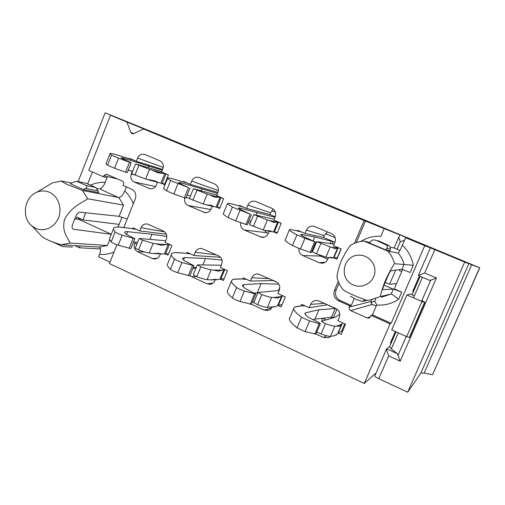 <?xml version="1.0" encoding="UTF-8"?>
<svg xmlns="http://www.w3.org/2000/svg" width="505" height="505" viewBox="0 0 505 505"><rect width="100%" height="100%" fill="white"/><g stroke="black" fill="none" stroke-linecap="round" stroke-linejoin="round"><path stroke-width="0.76" d="M295.4 306.762L293.973 307.665L293.664 308.65C293.702 310.449 296.328 313.308 301.548 317.241L309.622 320.934L319.293 323.604L320.347 323.623L317.216 321.679L309.041 317.677C306.308 315.77 304.925 314.388 304.894 313.536L305.721 312.784L318.92 309.773L335.472 308.517M299.446 306.017L305.159 305.897M339.815 314.243L335.276 317.178L321.363 321.338L325.466 323.636C329.992 325.283 333.111 326.123 334.828 326.167L330.472 336.368L334.032 335.768L337.523 334.045L341.658 324.267M330.472 336.368C328.73 336.387 325.599 335.579 321.073 333.956C318.674 333.01 317.291 332.258 316.919 331.69L316.919 331.684M341.715 324.242L339.587 326.249L336.513 326.11L341.715 324.242L342.611 322.872M334.828 326.167L336.513 326.11M337.997 332.827L341.519 331.299L344.713 323.825M342.68 331.015L341.519 331.299M333.761 317.626L331.501 317.235L314.931 319.166L318.92 309.773M312.923 319.722L314.931 319.166M320.322 323.68L315.884 334.121L305.102 331.583L297.054 327.865C291.909 323.787 289.346 320.782 289.365 318.832L289.718 317.759M290.545 229.51L289.611 229.504L289.327 229.977C289.769 230.734 292.3 232.357 296.921 234.838L304.944 238.284L315.688 242.097L304.477 237.015L300.462 234.56L301.302 234.44L314.76 236.984L333.59 241.737M296.397 230.697L301.788 232.085M334.165 244.098L316.73 241.617L330.238 246.901L325.908 257.152L328.433 257.632L331.482 257.316L332.89 257.979L333.982 257.569L337.245 257.834L341.039 248.896M325.908 257.152L316.496 253.87L312.393 251.926M337.283 248.113L335.086 248.801L331.949 247.336L338.899 247.98M330.238 246.901L331.949 247.336M314.76 236.984L313.144 240.834M314.413 247.122L313.637 246.97M315.682 242.122L311.25 252.645L300.45 248.99L292.452 245.512C287.888 242.899 285.42 241.144 285.041 240.254L285.281 239.673M115.961 154.618L113.581 153.968C110.633 153.217 109.421 153.192 109.932 153.899L111.554 155.155L118.58 158.172L129.488 162.269L131.174 162.78L121.143 157.958C120.884 157.585 121.901 157.749 124.205 158.45L162.301 170.254M126.427 157.844L134.582 160.489M161.733 171.668L135.58 163.891L149.512 169.345L145.636 179.048L154.719 180.866L158.74 182.608L164.763 183.997M145.636 179.048L131.698 173.638M162.831 173.36L157.958 172.805L152.169 170.21L167.49 174.585M149.512 169.345L152.169 170.21M148.697 165.911L148.034 167.572M128.22 170.21L132.581 171.416M131.167 162.806L127.216 172.729L114.578 168.272L107.578 165.23L106.012 163.835L106.265 163.197M175.854 252.588L173.537 252.79C171.946 253.081 171.208 253.744 171.321 254.779C171.454 255.846 172.533 257.291 174.56 259.109C176.062 260.201 178.518 261.325 181.933 262.486L193.952 265.75L184.306 260.706L182.337 258.427L184.546 257.582L205.491 258.453L222.004 260.1M183.814 253.037L190.486 253.92M221.253 265.239L197.505 264.847L200.851 266.785C205.402 268.464 208.83 269.468 211.128 269.809L207.088 279.637L211.027 279.89L215.054 279.303L217.724 279.663L220.912 278.899L224.113 278.798M207.088 279.637C204.771 279.353 201.331 278.381 196.78 276.721L193.27 274.789M222.434 270.106L218.419 271.135L213.482 270.093L222.434 270.106L225.009 269.569M211.128 269.809L213.482 270.093M205.491 258.453L202.827 264.948M193.257 267.448L196.262 267.473M193.92 265.819L189.823 275.85L177.76 272.732C174.339 271.595 171.889 270.465 170.406 269.329C168.411 267.429 167.37 265.901 167.269 264.753L167.868 263.275M260.302 177.085L267.846 180.241M267.833 180.234L260.309 177.072M233.203 166L240.872 169.169L233.203 166.006M201.905 152.863L217.983 159.504L201.899 152.876M235.008 166.581L219.896 160.306L235.008 166.581M183.605 145.446L170.33 139.954L183.599 145.459M216.089 158.892L230.646 164.927L216.089 158.892M196.495 150.806L211.191 156.859L196.489 150.812M217.668 159.403L232.887 165.722L217.661 159.416M232.388 165.564L251.717 173.531L232.388 165.564M192.089 148.798L182.734 144.935L192.089 148.798M214.265 158.027L229.655 164.415L214.259 158.04M327.392 304.755L309.218 307.734L310.638 304.376C311.806 301.921 313.731 300.62 316.42 300.469L319.116 301.037L335.863 308.561C339.354 310.569 340.503 313.491 339.303 317.329L337.851 320.719L345.584 324.223L341.235 334.398L337.965 332.902M326.129 319.911L322.543 318.276M322.038 321.13L322.184 318.32M330.617 336.362L328.648 337.643L323.522 337.517L315.928 334.013M330.762 317.317L332.366 318.043M339.025 283.261L336.096 290.148C334.67 294.693 336.033 298.152 340.181 300.519L351.297 305.474L354.257 298.543M338.243 281.443L334.455 290.356C333.016 294.952 334.386 298.442 338.577 300.835L349.807 305.847L351.297 305.474M390.169 247.09L394.159 248.005L399.916 250.43M354.472 243.277L364.137 220.546L399.802 234.869L394.159 248.005M384.09 228.797L380.903 236.258C373.567 235.93 366.807 237.678 360.614 241.51M365.481 221.07L356.322 242.589M116.933 244.78L109.421 263.566L364.263 383.472L390.075 323.825L371.131 315.366L372.406 314.893L391.16 323.257L424.743 245.676L405.616 237.735L418.26 242.533L434.635 249.331L424.743 245.676M390.075 323.825L391.16 323.257M367.091 317.935L368.833 318.093L370.601 316.591L367.091 317.935L350.672 310.581C349.264 309.773 348.803 308.606 349.283 307.065L349.807 305.847M371.933 299.724L371.207 301.422C370.796 302.729 371.188 303.72 372.393 304.395L350.672 310.581M376.2 306.08L372.393 304.395M391.085 343.217L390.397 342.901L395.327 331.533M409.688 337.188L424.869 302.331L409.688 337.188L409.309 337.498L406.683 336.627L421.959 301.529L424.882 302.312L421.877 300.5M414.277 296.069L410.597 293.923L406.904 294.989L391.76 329.935L406.683 336.627M421.959 301.529L406.904 294.989M413.444 291.669L412.743 291.372L418.973 277.011L419.838 276.936M364.263 383.472L376.137 372.936M350.363 296.164L355.091 298.96L361.132 301.125L362.975 301.409L364.749 299.604M353.273 284.94C362.009 288.917 373.069 283.078 374.672 273.527C376.509 264.02 368.202 254.583 358.632 255.183C342.857 255.202 338.533 279.29 353.273 284.94M390.857 270.775C390.283 271.153 389.26 273.003 387.783 276.33L384.387 284.227C383.068 287.377 382.506 289.176 382.702 289.624L393.344 289.081L391.217 294.005L380.372 296.555L369.508 300.128L366.889 300.33C359.989 298.278 346.903 292.483 343.318 289.914C340.244 286.278 338.142 282.15 337.012 277.535C337.031 274.152 338.407 268.685 341.127 261.148C344.795 253.661 348.014 248.309 350.798 245.095C354.908 242.716 359.345 241.39 364.111 241.112L387.979 251.187C391.154 254.836 393.332 259.002 394.512 263.698L413.286 265.295L410.167 272.504L401.873 269.31L390.857 270.775M402.618 269.506L394.241 288.911L401.677 292.136L398.578 299.301C394.714 296.113 392.259 294.352 391.217 294.005L381.376 297.243M401.677 292.136L393.344 289.081M394.512 263.698C392.063 267.164 389.039 272.719 385.429 280.37C382.5 287.938 380.808 293.336 380.372 296.555M387.979 251.187L398.098 253.062C398.899 252.506 400.326 249.899 402.384 245.247L405.616 237.735M385.119 282.529L390.296 284.321L396.595 283.457M371.131 315.366L370.601 316.591M398.578 299.301C391.893 303.682 384.583 305.607 376.635 305.07L372.406 314.893M418.973 277.011L419.674 277.314M385.738 249.899L369.534 243.056L370.607 241.554C371.226 240.412 372.482 239.881 374.369 239.957L376.578 240.468L386.205 244.931C387.48 246.188 387.67 247.33 386.773 248.365L385.738 249.899L389.993 250.72L390.333 249.116C390.731 248.018 390.258 246.838 388.913 245.582L379.526 241.232L376.578 240.468M364.111 241.112L369.963 242.457M333.395 317.525L336.955 309.186L327.347 304.862M301.03 305.834L301.674 304.319L309.218 307.734M384.015 285.123L393.193 289.106M334.922 242.305L323.465 237.413L305.014 233.468L306.428 230.091C308.164 226.777 310.815 225.546 314.394 226.391L331.52 233.638C334.998 235.545 336.134 238.423 334.941 242.261L333.502 245.67L341.191 248.965L336.86 259.179L333.483 257.72M297.237 230.905L297.508 230.255L305.014 233.468M328.439 257.632L327.751 259.261C326.552 261.767 324.589 263.099 321.855 263.25L319.242 262.714L302.703 255.505L320.53 256.085L327.764 259.223M320.53 256.085L318.807 254.76M302.703 255.505C299.856 254.028 298.6 251.66 298.935 248.416M273.558 280.559L250.411 281.083L251.787 277.782C253.055 275.124 255.126 273.836 257.992 273.931L276.001 281.657C279.353 283.595 280.445 286.442 279.29 290.211L277.889 293.538L285.312 296.902L281.108 306.895L277.826 305.392M306.428 230.091L324.21 235.646L327.398 231.89M325.58 233.651L335.181 237.729M324.21 235.646L323.465 237.413M272.182 307.141L270.705 309.111L268.616 310.341L264.096 310.102L251.458 304.275M275.225 216.822L269.885 214.543L246.509 208.42L247.873 205.099C249.577 201.798 252.165 200.58 255.637 201.451L271.968 208.363C275.301 210.206 276.393 213.009 275.238 216.784L273.849 220.123L281.228 223.286L277.049 233.323L273.489 231.782M239.307 205.333L246.509 208.42M269.234 231.239L268.307 233.474C266.987 236.195 264.873 237.508 261.95 237.4L244.25 230.009L266.615 232.704L268.319 233.443M266.615 232.704L264.532 230.331M244.25 230.009C241.365 228.475 240.191 226.032 240.727 222.686M247.873 205.099L270.604 212.801L271.93 210.831L275.477 212.34M270.604 212.801L269.885 214.543M242.665 279.025L243.17 277.8L250.411 281.083M215.281 279.745L214.966 280.515C213.937 282.768 212.245 284.031 209.891 284.309L207.056 283.791L191.736 276.721L189.975 275.471M220.521 257.279L193.952 255.492L195.277 252.248C196.603 249.483 198.724 248.226 201.634 248.466L218.545 255.839C221.764 257.702 222.812 260.485 221.689 264.178L220.344 267.454L227.465 270.68L223.412 280.502L220.13 279M271.93 210.831L273.224 209.083M277.043 282.257L273.514 280.666M186.572 253.377L186.995 252.336L193.952 255.492M217.901 192.399L190.328 184.363L191.648 181.106C193.314 177.829 195.826 176.624 199.185 177.482L214.802 184.104C218.002 185.878 219.05 188.618 217.933 192.323L216.588 195.605L223.677 198.642L219.643 208.502L215.919 206.892M212.264 206.204L211.235 208.723C209.872 211.551 207.707 212.832 204.74 212.573L188.119 205.522C185.202 203.932 184.117 201.413 184.849 197.973M399.802 234.869L193.806 149.366L143.571 128.958L133.705 133.648L132.045 133.73L130.77 132.417L126.932 122.052L110.488 115.222L88.798 170.368L103.386 176.775L103.834 175.645L106.448 174.168L122.349 181.099C123.548 181.787 123.933 182.848 123.51 184.281L123.056 185.417L131.773 189.242C135.397 191.319 136.565 194.513 135.29 198.831L123.807 227.566M179.351 143.496L110.488 115.222M166.366 234.213L139.696 230.899L140.977 227.711C142.322 224.889 144.449 223.652 147.346 223.999L163.355 231.037C166.448 232.837 167.452 235.551 166.366 239.181L165.066 242.394L171.908 245.499L167.995 255.151L164.718 253.655M132.651 228.778L133.011 227.869L139.696 230.899M160.413 253.889L159.864 255.233C158.766 257.645 156.967 258.901 154.486 259.014L152.257 258.51L137.524 251.717C134.5 249.912 133.516 247.223 134.582 243.637L135.182 242.148M162.629 169.427L136.337 161.24L137.612 158.04C139.235 154.801 141.665 153.602 144.91 154.448L159.883 160.798C162.957 162.515 163.955 165.185 162.875 168.821L161.581 172.053L168.392 174.97L164.491 184.66L160.622 182.987M157.478 182.273L156.405 184.944C155.022 187.822 152.857 189.085 149.916 188.725L134.172 181.989C131.161 180.272 130.183 177.621 131.243 174.029L132.316 171.34M183.208 181.901L183.41 181.396L190.328 184.363M35.527 228.298C43.967 232.363 54.805 227.458 58.542 217.743C62.405 208.092 58.151 196.129 49.559 192.329C45.292 190.473 40.987 190.467 36.644 192.304C24.177 197.196 21.298 217.693 31.897 225.956L35.527 228.298M109.699 239.881L107.464 245.48L70.227 243.069L61.174 244.799C52.766 242.305 46.454 239.654 42.243 236.845L39.466 233.922M62.633 246.579L52.981 242.116M61.174 244.799L99.1 247.059C100.842 247.747 100.975 250.183 99.504 254.375L98.544 256.786L109.983 262.158M36.644 192.304L52.4 182.892L61.376 180.973C62.064 181.794 64.4 183.126 68.383 184.982L82.561 190.461L87.7 198.781C80.491 203.648 71.369 207 64.577 219.29C61.591 231.965 67.354 237.091 70.227 243.069M83.596 189.665L70.473 183.801L72.404 182.539L76.848 181.314L86.292 185.512C87.226 186.591 86.961 187.544 85.496 188.384L83.596 189.665L98.734 192.664L98.115 190.934L95.685 187.481L86.437 183.372L76.848 181.314M82.561 190.461L118.277 197.436L99.655 188.857C101.751 188.27 103.626 186.099 105.274 182.337L107.123 177.672L103.386 176.775M61.376 180.973L71.565 183.088M96.6 188.296L98.664 188.718M118.277 197.436L118.795 197.543L123.548 205.137L119.085 216.323L127.21 219.056M126.376 186.875L124.76 190.928C122.898 195.126 120.91 197.329 118.795 197.543M129.501 158.854L129.684 158.393L136.337 161.24M179.294 143.344L126.932 122.052M364.137 220.546L143.571 128.958M100.476 248.94L79.38 247.785L75.838 246.118M118.094 227.016L122.046 217.106M85.686 212.775L82.87 219.902L76.924 217.175L80.39 219.321L78.931 219.416L111.315 234.295M119.142 224.384L82.87 219.902M119.085 216.323L80.055 212.176C78.408 212.302 76.912 213.861 75.58 216.841L72.77 223.968C71.836 226.606 71.899 228.317 72.954 229.1L72.707 228.929M92.402 171.952L87.769 183.719M80.118 245.929L79.38 247.785M111.308 234.307L73.339 229.219M74.822 218.76L78.931 219.416M87.7 198.781L123.548 205.137M119.717 227.092L117.021 227.035C114.395 227.136 113.177 227.837 113.36 229.15L115.165 231.921C116.409 232.887 118.763 233.966 122.223 235.153L134.822 238.688L125.89 234.023L124.64 232.433C124.552 231.707 125.568 231.46 127.689 231.681L152.043 234.269L166.846 236.46M129.299 228.209L136.501 229.453M165.722 240.765L139.172 238.455L142.467 240.146L153.135 243.385L149.24 253.037L153.35 253.535L158.28 253.283L161.764 253.958L168.544 253.788M149.24 253.037C146.665 252.62 143.098 251.578 138.54 249.906L135.283 248.132M166.366 244.654L161.531 245.253L155.78 243.82L166.366 244.654L169.686 244.489M153.135 243.385L155.78 243.82M152.043 234.269L149.998 239.338M133.49 242.009L137.612 242.337M134.791 238.758L130.845 248.593L118.208 245.209C114.736 244.041 112.394 242.956 111.163 241.952L109.434 239.01L110.033 237.508M230.04 203.54L228.437 203.256L227.383 203.736L232.363 207.088L250.171 214.126L241.087 209.79L238.284 208.009L239.749 208.028L275.023 217.308M237.161 205.358L243.814 207.265M274.196 219.284L253.744 214.593L267.397 219.934L263.225 229.996L266.009 230.671L270.08 230.76L272.403 231.795L277.453 232.357M263.225 229.996L249.565 224.706M276.721 222.156L273.552 222.402L269.455 220.527L279.435 222.516M267.397 219.934L269.455 220.527M257.209 212.352L256.073 215.105M248.864 220.698L251.035 221.139M251.427 214.499L247.166 224.813L235.715 220.874L228.064 217.554C225.18 215.818 223.564 214.6 223.216 213.899L223.469 213.287M234.339 279.139L232.47 279.637L231.391 281.266C231.498 282.686 233.241 284.776 236.624 287.522C238.41 288.753 240.98 289.927 244.338 291.05L255.732 294.036L245.297 288.563C243.41 287.168 242.438 286.133 242.381 285.445L243.833 284.586L261.072 283.602L278.817 284.151M240.506 278.93L246.661 279.385M279.347 290.059L276.784 290.71L258.08 292.477L261.792 294.585C266.337 296.252 269.613 297.18 271.639 297.376L267.442 307.387L276.058 306.491L278.419 305.197L282.074 304.597M267.442 307.387C265.403 307.248 262.108 306.358 257.569 304.711L253.769 302.602M280.83 296.612L277.718 298.108L273.672 297.495L280.83 296.612L282.604 295.671M271.639 297.376L273.672 297.495M261.072 283.602L257.228 292.837L257.84 292.837M254.501 293.096L257.228 292.837M255.7 294.099L251.439 304.326L239.995 301.491C236.637 300.399 234.074 299.212 232.306 297.937C228.973 295.084 227.282 292.881 227.218 291.347L227.805 289.933M78.13 181.585L105.135 112.811L163.936 136.722L479.75 267.776L432.539 374.754L424.168 373.056L420.861 373.119L407.705 392.189L378.788 378.699L388.68 355.924C387.228 352.193 386.527 349.851 386.565 348.886L389.645 346.531M432.539 374.754L479.605 267.745L464.688 262.082L407.705 392.189M398.3 332.871L391.331 348.93L397.302 353.658L400.168 361.176L436.421 277.965L430.708 280.212L429.357 280.275L418.348 275.585L429.351 280.269M424.686 272.984L418.355 275.572L430.386 247.829L434.805 249.678L424.686 272.984L436.421 277.965M430.393 247.829L439.666 251.244L424.8 245.247M408.57 238.859L409.271 238.612L414.081 240.607L412.56 240.02L412.427 240.323M401.721 271.57L399.386 270.573L399.815 269.569M412.56 240.02L424.856 245.114M397.498 233.916L384.532 228.531M397.05 249.224L400.257 241.769L404.524 240.273M409.082 239.048L409.271 238.612L397.637 233.973M400.257 241.769L398.761 237.299M371.042 302.583L374.742 301.1L375.802 298.638M376.698 304.913L374.742 301.1M374.824 375.966L374.798 376.023C374.931 376.585 376.263 377.475 378.788 378.699M464.688 262.082L434.805 249.678M395.693 270.125L389.677 284.094M373.151 223.81L360.261 218.457M373.018 223.753L384.349 228.456M349.062 213.811L336.204 208.47M348.936 213.76L360.078 218.381M391.331 348.93L389.639 346.55M325.365 203.976L336.387 208.552M325.245 203.925L312.898 198.8M302.047 194.299L312.709 198.724M301.933 194.248L289.782 189.205M279.101 184.773L289.592 189.129M278.994 184.729L267.038 179.761M256.515 175.399L244.452 170.393M256.414 175.355L266.842 179.685M234.282 166.17L244.641 170.469M234.187 166.132L222.408 161.24M105.135 112.811L202.978 153.173M212.397 157.087L222.604 161.322M203.023 153.059L212.308 157.049M171.826 178.574L169.806 178.095C167.944 177.716 167.212 177.81 167.609 178.385L170.633 180.55L188.516 187.633L180.424 183.732L178.555 182.494L180.765 182.722L217.491 193.396M180.695 181.125L188.119 183.416M216.809 195.075L193.409 188.706L207.208 194.109L203.193 203.982L206.223 204.815L211.21 205.295L214.41 206.696L219.959 207.725M203.193 203.982L189.388 198.635M218.621 197.259L214.562 197.089L209.581 194.842L222.345 198.074M207.208 194.109L209.581 194.842M201.899 188.674L201.053 190.757M187.153 195.056L190.499 195.889M189.981 188.087L185.884 198.2L173.815 193.996L166.498 190.814L163.57 188.441L163.822 187.803M294.642 307.046L301.157 305.834M325.466 323.636L321.073 333.956M338.331 332.593L342.466 322.922M335.213 308.517L331.501 317.235M305.121 314.198L305.721 312.784M319.293 323.604L314.817 334.14M309.622 320.934L305.102 331.583M301.548 317.241L297.054 327.865M290.312 229.478L296.946 230.823M320.871 243.498L316.496 253.87M337.662 247.892L333.527 257.651M333.982 257.569L338.098 247.86M333.199 241.586L332.176 244.003M331.305 240.961L330.106 243.795M301.037 235.065L301.302 234.44M314.628 241.819L310.171 252.405M304.944 238.284L300.45 248.99M296.921 234.838L292.452 245.512M115.475 154.473L127.134 158.065M138.85 165.356L134.942 175.153M164.649 173.783L160.931 183.037M162.193 183.321L165.893 174.111M123.788 159.485L124.205 158.45M129.488 162.269L125.518 172.268M118.58 158.172L114.578 168.272M111.554 155.155L107.578 165.23M175.046 252.595L185.095 253.156M200.851 266.785L196.78 276.721M223.778 269.702L219.915 279.082M220.912 278.899L224.763 269.569M183.536 260.056L184.546 257.582M192.481 265.63L188.34 275.768M181.933 262.486L177.76 272.732M174.56 259.109L170.406 269.329M323.522 337.517L326.741 335.762M338.577 300.835L340.181 300.519M334.455 290.356L336.096 290.148M371.207 301.422L349.283 307.065M409.309 337.498L424.56 302.476M364.711 299.793L365.071 299.711M398.098 253.062C400.97 256.357 402.94 260.119 404.013 264.355L401.873 269.31M402.384 245.247C408.267 250.701 411.903 257.386 413.286 265.295M386.773 248.365L390.333 249.116M386.205 244.931L388.913 245.582M319.242 262.714L325.195 262.265M313.226 247.949L314.041 248.005M264.096 310.102L271.652 308.044M310.638 304.376L324.33 303.379M260.125 236.927L264.248 237.18M248.037 222.705L250.253 223.033M207.056 283.791L213.047 283.065M191.736 276.721L196.249 276.519M252.367 302.097L254.084 301.839M251.787 277.782L269.386 278.691M195.277 252.248L216.481 254.911M203.364 212.176L206.412 212.586M192.878 268.37L195.921 268.313M254.545 293.121L255.757 292.976M140.977 227.711L164.655 231.852M137.524 251.717L144.537 251.919M134.582 243.637L137.038 243.757M152.257 258.51L157.036 258.396M186.13 197.581L189.539 198.257M148.83 188.384L151.197 188.826M134.172 181.989L155.502 186.522M191.648 181.106L218.381 190.587M107.464 245.48L99.1 247.059M86.292 185.512L95.685 187.481M85.496 188.384L98.115 190.934M131.243 174.029L133.446 174.541M137.612 158.04L163.266 167.42M188.119 205.522L210.856 209.506M133.825 133.591L130.77 132.417M117.526 178.991L103.834 175.645M114.029 252.039C109.307 254.002 104.466 254.779 99.504 254.375M124.76 190.928C128.497 194.513 131.338 198.818 133.282 203.856M91.083 184.918C95.653 182.93 100.381 182.071 105.274 182.337M76.211 218.981L76.924 217.175M118.902 227.029L130.498 228.374M142.467 240.146L138.54 249.906M168.159 244.477L164.422 253.699M165.672 253.643L169.39 244.464M126.566 234.49L127.689 231.681M133.143 238.505L129.147 248.454M122.223 235.153L118.208 245.209M115.165 231.921L111.163 241.952M229.567 203.414L238.025 205.579M257.55 216.317L253.34 226.486M277.617 222.175L273.628 231.757M274.379 231.808L278.343 222.269M239.408 208.849L239.749 208.028M250.171 214.126L245.884 224.504M240.026 210.383L235.715 220.874M232.363 207.088L228.064 217.554M233.575 279.24L241.933 278.956M261.792 294.585L257.569 304.711M281.695 295.968L277.687 305.512M278.419 305.197L282.409 295.696M279.802 287.484L278.646 290.236M243.006 286.581L243.833 284.586M254.469 293.967L250.164 304.3M244.338 291.05L239.995 301.491M236.624 287.522L232.306 297.937M471.79 264.544L424.168 373.056M468.968 263.402L420.861 373.119M398.11 355.116L406.247 336.431M421.517 301.34L430.708 280.212M422.42 277.314L413.5 297.855M400.168 361.176L388.68 355.924M397.302 353.658L386.615 348.791M171.34 178.435L181.472 181.345M196.931 190.29L192.878 200.277M219.997 197.487L216.146 206.905M217.163 207.082L220.994 197.707M180.373 183.7L180.765 182.722M188.516 187.633L184.394 197.815M177.968 183.7L173.815 193.996M170.633 180.55L166.498 190.814M295.362 306.769L299.68 305.973M336.81 334.613L334.398 335.61M289.365 318.832L293.664 308.65M290.577 229.516L296.429 230.703M332.845 257.979L328.49 257.638M312.38 251.945L316.73 241.617M285.041 240.254L289.327 229.977M115.784 154.562L126.723 157.932M158.721 182.602L148.887 180.014M131.685 173.663L135.58 163.891M106.012 163.835L109.932 153.899M175.891 252.595L183.852 253.043M217.674 279.663L211.046 279.89M193.245 274.846L197.303 264.936M167.269 264.753L171.321 254.779M328.654 337.637L330.011 336.873M369.452 317.853L368.833 318.093M363.789 301.182L366.314 300.576M322.745 263.174L321.862 263.25M267.839 310.55L268.71 310.304M262.385 237.426L261.962 237.4M209.903 284.302L210.44 284.239M154.498 259.008L154.839 259.002M62.961 246.585L72.556 247.122M31.897 225.956L42.243 236.845M119.754 227.092L129.337 228.209M161.72 253.952L153.312 253.535M135.258 248.189L139.172 238.455M109.434 239.01L113.36 229.15M229.863 203.483L237.552 205.447M272.372 231.789L266.009 230.671M249.552 224.731L253.744 214.593M223.216 213.899L227.383 203.736M234.389 279.139L240.588 278.924M275.982 306.503L271.355 307.274M253.744 302.653L257.954 292.565M227.218 291.347L231.391 281.266M386.565 348.886L374.798 376.023M420.103 276.33L412.093 294.794M396.015 331.848L389.538 346.777M171.65 178.518L181.03 181.213M214.385 206.69L206.204 204.815M189.375 198.661L193.409 188.706M163.57 188.441L167.609 178.385"/></g></svg>
